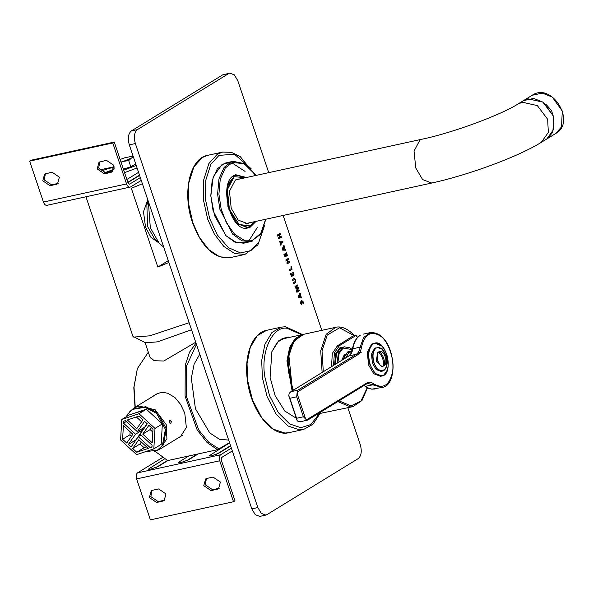 <?xml version="1.0" encoding="UTF-8"?>
<svg xmlns="http://www.w3.org/2000/svg" width="593" height="593" viewBox="0 0 593 593"><rect width="100%" height="100%" fill="white"/><g stroke="black" fill="none" stroke-linecap="round" stroke-linejoin="round"><path stroke-width="0.89" d="M196.024 343.125L189.53 352.183L185.246 365.132L185.083 396.139L197.18 429.955L207.061 442.526L217.535 449.702L167.663 460.583L155.136 451.332M135.241 407.228L134.018 387.081L137.361 368.594L148.324 352.183M137.361 368.594L133.81 387.629L135.011 407.361M217.535 449.702L229.521 442.645M151.852 397.028L156.055 394.212L159.873 392.862L163.772 392.522L167.7 393.226L174.802 397.392L180.643 404.448L184.771 413.21L186.358 427.464L180.279 436.967L177.737 438.197M195.727 342.243L163.787 361.004L154.202 360.737L149.54 356.667L149.325 355.17M219.165 449.005L208.721 442.267L198.788 430.066L186.484 396.673L186.335 366.437L196.468 344.437M199.759 354.214L194.141 364.102L191.324 378.171L195.416 408.681L209.744 432.905L219.44 439.287L228.653 440.073M168.894 262.491L157.834 267.058L131.327 188.307L142.387 183.741M168.271 260.646L157.834 267.058M147.783 199.774L143.484 211.745L145.522 227.104L150.956 237.326L158.665 242.752M191.532 329.767L157.508 341.842L145.544 342.776L132.921 336.335L85.97 196.809M136.56 177.27L134.848 177.989M189.152 322.696L149.755 335.831L133.692 337.083M148.324 201.375L150.318 227.719L159.258 243.375L163.705 247.073M148.206 201.027L146.864 204.933L147.598 226.578L154.061 237.912L159.258 243.375M170.71 423.913L171.207 421.527L169.939 420.259M171.355 421.497L170.762 423.906L169.494 422.639L169.331 421.238L169.983 420.244L171.355 421.497M154.239 451.555L159.272 449.531L166.915 438.835L166.233 424.64L155.129 409.756L138.992 406.042L133.833 408.088L129.748 411.661M211.123 490.656L203.77 485.682L205.638 478.951L207.001 478.403L213.043 477.083L220.396 482.057L218.528 488.788L211.123 490.656L212.613 489.736L219.232 488.254M206.423 478.566L205.26 484.77L212.613 489.736M156.715 502.523L149.362 497.549L151.23 490.819L152.594 490.27L158.635 488.951L165.988 493.925L164.12 500.655L156.715 502.523L158.205 501.611L164.817 500.121M152.016 490.441L150.852 496.637L158.205 501.611M167.96 460.516L158.539 466.298L150.97 469.093L148.361 469.174L164.454 458.96M167.456 460.494L156.063 467.492M198.188 453.919L188.767 459.708L181.199 462.503L178.589 462.577L179.397 461.754L188.819 455.965M195.297 455.365L186.291 460.902M230.64 445.966L218.995 453.111L211.427 455.906L208.818 455.987L229.602 442.889M230.544 445.691L216.519 454.305M232.315 450.947L221.56 457.551L221.219 459.871L234.998 500.818L233.509 501.737L219.729 460.783C218.958 457.944 219.254 455.935 220.618 454.749L231.374 448.145M162.349 457.626L137.494 472.88C136.131 474.066 135.834 476.083 136.605 478.922L150.385 519.868L233.509 501.737M188.618 459.471L189.286 459.39M52.036 172.2L59.389 177.174L57.521 183.904L50.116 185.772L42.763 180.798L44.631 174.068L52.036 172.2M45.416 173.682L44.253 179.887L51.606 184.853L58.218 183.37M106.443 160.332L113.797 165.299L111.929 172.037L104.524 173.897L97.17 168.931L99.038 162.193L106.443 160.332M99.832 161.815L98.66 168.012L106.014 172.986L112.633 171.503M139.496 175.143L127.806 182.31M126.865 179.516L138.554 172.341M139.585 175.409L127.903 182.585M141.26 180.391L130.512 186.995C128.948 187.603 127.636 186.58 126.554 183.934L112.774 142.98L114.264 142.068L31.14 160.206L29.65 161.118L43.43 202.065C44.512 204.718 45.824 205.741 47.381 205.134M112.774 142.98L29.65 161.118M130.512 186.995L46.891 205.334M114.13 166.774L99.617 169.946M114.264 142.068L128.044 183.015L129.563 184.193L140.319 177.596M114.182 167.819L114.101 167.789C113.137 167.537 111.054 167.849 107.852 168.716L100.721 171.244M113.952 169.287L111.758 170.072L114.108 168.575M104.086 173.015L111.758 170.072L108.378 172.682M107.392 172.682L104.198 173.03M123.366 169.109L130.801 166.796L135.73 163.95M120.994 162.059L123.337 161.385L121.068 162.282M133.492 157.315L131.394 158.094C133.225 156.997 133.492 156.389 132.195 156.27L124.938 157.738L120.127 159.48M132.536 156.307L133.217 156.493M132.565 156.315L132.195 156.27M131.394 158.094L128.703 160.584L123.337 161.385L131.394 158.094M130.801 166.796L128.703 160.584M136.242 165.469L123.715 170.139M137.079 167.967L124.552 172.637M131.513 436.181L129.963 434.758L130.134 431.771M122.603 439.28L123.396 425.596L132.854 434.269L126.702 443.038L122.603 439.28L129.963 434.758M162.356 423.906L146.338 409.207L129.133 414.974L121.773 419.488L120.594 439.947L136.62 454.646L153.824 448.879L161.177 444.365L162.356 423.906L155.003 428.42L138.977 413.721L146.338 409.207M138.977 413.721L121.773 419.488M153.824 448.879L155.003 428.42M142.943 419.874L136.79 428.643L127.339 419.97L138.844 416.116L142.943 419.874M141.601 421.786L136.331 416.953M135.834 440.147L142.906 429.703L141.957 428.835M137.339 431.667L144.566 421.364L147.272 423.847L140.044 434.15L152.06 445.173L151.949 447.166L150.274 447.722L138.251 436.7L131.031 447.003L128.325 444.528L135.552 434.224L123.529 423.202L123.648 421.208L125.323 420.645L137.339 431.667L144.699 427.153L147.116 423.706M150.274 447.722L151.978 446.677M128.325 444.528L135.686 440.006M135.552 434.224L142.906 429.703M138.251 436.7L140.993 435.017M123.529 423.202L126.272 421.519M136.753 452.251L132.654 448.493L138.799 439.724L148.257 448.397L136.753 452.251L144.114 447.737L140.007 443.979L141.349 442.067M132.654 448.493L140.007 443.979M146.619 446.9L144.114 447.737M152.816 432.082L150.103 429.584L151.445 427.672M142.743 434.098L148.895 425.329L152.994 429.095L152.201 442.778L142.743 434.098L150.103 429.584M169.368 421.008L170.08 423.654M135.96 412.602L143.914 410.697M126.287 416.716L127.91 413.855L132.676 409.348L144.862 407.295L156.574 413.373L165.425 429.332L162.393 445.484L157.634 449.991L144.788 451.91M132.676 409.348L133.61 408.777L145.796 406.724L157.508 412.802L166.351 428.761L163.327 444.913L157.634 449.991M279.599 241.492L280.044 241.218L280.474 242.478L282.639 241.151L282.898 241.61L282.987 242.174L280.823 243.508L281.075 245.057L279.599 241.492M280.823 243.508L280.363 243.604L280.622 245.161M282.186 241.247L282.535 242.278L280.363 243.604M282.639 241.151L282.898 241.61M280.474 242.478L280.022 242.581L279.77 241.203M282.817 249.216L284.203 249.223L282.364 249.312L283.721 247.8L282.817 249.216M284.203 249.223L283.721 247.8M282.157 248.712L284.01 245.68L284.699 249.201L285.337 249.193L285.529 250.216L282.624 250.12L282.157 248.712M285.337 249.193L284.877 249.297L285.618 249.69L285.529 250.216M285.166 249.794L285.077 250.32M284.062 247.296L283.602 247.4L284.247 249.297M284.484 246.629L283.602 247.4M283.558 245.776L284.032 246.725M284.01 245.68L284.366 245.976L283.914 246.073M285.893 259.912L288.435 258.355L288.776 259.378L287.687 260.045L288.324 261.943L289.414 261.276L289.762 262.299L287.22 263.863L286.871 262.84L287.857 262.232L287.22 260.334L286.234 260.942L285.893 259.912M287.22 260.334L285.782 261.039L286.234 260.942L285.974 260.475M288.961 261.372L289.302 262.402L287.22 263.863L286.96 263.396M289.414 261.276L289.673 261.735L289.221 261.832M288.324 261.943L287.872 262.047L287.234 260.149L287.687 260.045M287.976 258.452L288.324 259.482L287.234 260.149M288.435 258.355L288.687 258.815L288.235 258.911M292.727 272.38L293.15 272.12L293.935 275.063L291.593 276.501L290.466 273.788L290.896 273.521L291.504 275.322L292.156 274.922L291.808 273.114L292.579 274.663L293.335 274.196L292.727 272.38M292.579 274.663L292.127 274.767L291.808 273.114M291.504 275.322L291.052 275.419L290.637 273.506M292.883 272.098L293.483 275.167L291.319 276.308M294.98 286.404L297.375 284.936L297.701 285.908L295.514 287.249L298.197 287.383L298.464 287.857L296.841 291.185L299.035 289.851L299.361 290.829L296.619 292.045L296.433 290.385L297.664 288.309L295.677 288.139L294.98 286.404M298.575 289.955L298.909 290.926L296.96 292.297L296.619 292.045M299.035 289.851L299.28 290.288M296.841 291.2L296.389 291.296L296.841 291.2M298.553 288.428L296.389 291.289M298.197 287.383L297.745 287.479L298.094 288.532M295.522 287.264L297.745 287.479M295.514 287.249L297.249 286.004L296.923 285.033M297.375 284.936L297.627 285.366M298.887 296.952L300.266 296.96L298.427 297.049L299.784 295.536L298.887 296.952M300.266 296.96L299.784 295.536M298.22 296.448L300.073 293.416L300.762 296.937L301.4 296.93L301.6 297.96L298.687 297.856L298.22 296.448M301.4 296.93L300.947 297.034L301.689 297.434L301.6 297.96M301.229 297.53L301.14 298.057M300.125 295.04L299.673 295.136L300.31 297.034M300.547 294.365L299.673 295.136M299.621 293.513L300.095 294.469M300.073 293.416L300.436 293.713L299.984 293.809M301.741 300.518L303.223 301.867L303.268 303.557L302.171 301.548L301.667 304.439L300.317 303.223L300.288 301.763L301.251 303.438L301.933 300.436M300.288 301.763L300.288 303.045L301.251 303.438L300.288 303.045L300.799 303.534M301.874 301.607L301.481 304.52M301.281 300.621L302.771 301.963L302.993 303.549M294.084 278.48L295.84 279.926L295.492 282.587L293.861 283.595L293.513 282.572L295.099 281.593L295.373 280.155L294.432 279.488L292.816 280.482L292.468 279.466L294.373 278.354M294.328 279.511L292.816 280.482L292.557 280.022M293.631 278.577L295.381 280.022L295.04 282.691L293.861 283.595L293.602 283.135M290.852 266.909L291.304 266.628L292.015 269.355L289.577 270.86L289.228 269.83L291.393 268.503L290.852 266.909M291.022 266.613L291.563 269.459L289.577 270.86L289.317 270.393M286.145 252.826L286.575 252.566L287.353 255.509L285.011 256.947L283.891 254.227L284.314 253.967L284.922 255.768L285.574 255.368L285.226 253.559L285.996 255.109L286.753 254.642L286.145 252.826M285.996 255.109L285.544 255.205L285.226 253.559M284.922 255.768L284.47 255.865L284.054 253.945M286.308 252.544L286.901 255.605L284.736 256.747M277.487 234.939L280.022 233.375L280.37 234.398L279.281 235.065L279.918 236.963L281.008 236.296L281.356 237.319L278.814 238.883L278.465 237.86L279.451 237.252L278.814 235.354L277.828 235.962L277.487 234.939M278.814 235.354L277.376 236.058L277.828 235.962L277.568 235.495M280.556 236.399L280.897 237.422L278.814 238.883L278.554 238.423M281.008 236.296L281.267 236.755L280.815 236.852M279.918 236.963L279.466 237.067L278.829 235.169L279.281 235.065M279.57 233.472L279.918 234.502L278.829 235.169M280.022 233.375L280.281 233.835L279.829 233.931M347.854 407.747L360.277 444.668C362.056 451.214 361.367 455.861 358.224 458.597L266.976 514.62L265.834 515.087L261.291 513.368L257.851 507.556L251.81 508.868L255.249 514.687L259.786 516.407L265.834 515.087M321.806 330.353L283.135 215.452M268.733 172.645L237.778 80.663L234.339 74.851L229.802 73.132L222.612 74.911L131.357 130.942C128.214 133.677 127.532 138.317 129.304 144.87L251.81 508.868M222.612 74.911L229.802 73.132M228.661 73.591L137.406 129.622L131.357 130.942M129.304 144.87L135.352 143.55C133.573 136.998 134.263 132.358 137.406 129.622M135.352 143.55L257.851 507.556M229.721 162.497L222.034 164.483L213.206 176.84L210.819 195.964L214.51 215.555L226.074 235.821L237.111 242.96L247.066 241.981M239.876 178.945L237.697 179.086L235.377 180.027L229.461 191.191L231.211 208.291L238.193 220.092L247.407 223.583L249.445 222.798M245.858 223.746L246.421 223.457M236.859 179.605L236.222 179.575M248.815 240.906L257.303 227.49M245.065 171.407L231.767 162.741M256.309 175.358L245.168 163.801L233.027 161.296L224.651 163.223L217.305 168.872L212.183 180.354L210.804 195.557L213.072 210.73L225.881 235.621L235.11 242.292L243.76 243.182L252.136 241.247M247.844 227.549L246.732 228.075M282.557 338.559L284.047 338.588M290.051 337.276L288.213 337.113L278.925 340.501L271.898 351.605L270.097 377.407L275.108 395.664L284.885 411.119M271.846 351.753L277.391 342.183L284.818 337.847L288.65 337.58M296.107 418.132L284.773 411.008M284.21 337.995L287.442 337.847M331.539 366.615L332.288 353.465L337.424 345.845L353.88 335.445M541.261 142.372L546.85 138.94L553.914 129.029L553.247 115.857L542.936 102.166L528.037 98.816L523.367 100.691L517.778 104.116L522.455 102.248L537.347 105.598L547.658 119.289L548.332 132.454L541.261 142.372C517.889 156.937 467.766 175.254 431.719 183.037L422.639 179.597L415.76 167.967L414.04 151.104L419.866 140.104L422.149 139.177L235.651 179.864M553.729 118.815L551.698 110.832L546.531 104.924L544.426 103.664M353.598 335.912L355.926 335.542L339.359 345.704L334.415 352.909L333.511 365.399M355.807 335.43L357.52 337.461M345.741 357.861L348.677 352.872L351.538 351.049M297.078 393.174L296.685 396.791L289.851 398.288L288.754 395.739L289.206 393.233L291 391.691L297.827 390.201L297.197 393.871L305.543 418.673L306.618 419.785L307.841 419.948M305.855 419.251L303.408 416.775L296.582 418.265L297.123 420.6L288.754 395.739M307.619 420.103L300.095 421.749L298.331 421.623L297.123 420.6M352.494 348.921L353.791 343.866C354.518 341.012 356.578 338.203 359.988 335.423L360.181 335.341C356.467 337.751 354.014 342.228 352.828 348.758L350.945 353.636L348.81 355.978L290.488 391.966L349.003 355.896L356.289 354.303C358.276 353.02 359.558 350.641 360.151 347.164L363.583 337.58L370.24 332.606C394.686 331.005 400.52 384.939 382.196 387.429L372.827 384.827L373.694 383.834C383.256 389.364 389.549 385.361 392.573 371.818C394.945 360.611 388.371 341.071 380.558 336.112C371.018 330.286 364.643 334.052 361.441 347.424C360.818 351.123 359.447 353.65 357.342 355.014L297.278 392.047M379.431 370.351L378.757 370.566M358.572 354.014L359.958 352.672L361.419 352.168M351.486 351.241L349.974 351.701M369.891 388.704L365.622 386.74C366.185 387.496 368.238 388.296 371.774 389.164L382.196 387.429M378.623 352.227C374.591 355.4 378.875 368.134 383.293 366.118L383.397 366C384.027 360.959 382.485 356.386 378.779 352.279L379.713 351.708C383.419 355.815 384.953 360.381 384.331 365.429L382.781 366.229M379.038 351.768L379.461 353.035M383.515 365.073L383.708 365.659M379.713 351.708C384.071 349.737 388.296 362.286 384.331 365.429L384.227 365.547M384.286 365.51C388.259 362.449 384.234 350.018 379.831 351.575L377.645 352.198L376.273 361.485L381.588 366.504L383.397 366C379.031 367.979 374.806 355.422 378.779 352.279M382.441 371.107L381.077 371.403L376.162 369.543L372.434 363.242L371.5 354.11L374.657 348.15L376.021 347.854C372.612 350.819 371.87 355.852 373.79 362.946L377.519 369.246L382.441 371.107C384.531 370.581 385.961 368.75 386.725 365.614L386.643 357.95C384.353 351.59 382.648 348.469 381.529 348.595L377.252 347.35L382.174 349.21L385.895 355.511M382.04 346.179L374.746 343.11C386.562 339.455 394.175 374.42 381.922 376.006L380.565 376.303L373.753 373.723L368.594 364.999L367.297 352.353L371.67 344.103L374.746 343.11L373.034 343.807C368.32 347.913 367.289 354.881 369.95 364.702L375.117 373.427L381.922 376.006L383.634 375.31L387.273 370.173M296.582 418.265L289.858 398.281M218.654 488.417L217.164 489.336M164.246 500.292L162.756 501.204M149.503 469.345L149.169 468.344M179.731 462.748L179.397 461.754M209.959 456.15L209.625 455.157M136.605 478.922L219.729 460.783M137.494 472.88L220.618 454.749M57.647 183.533L56.157 184.453M51.606 184.853L50.116 185.772M112.055 171.666L110.565 172.578M106.014 172.986L104.524 173.897M126.554 183.934L43.43 202.065M281.245 244.768L280.793 244.872M282.987 242.174L282.535 242.278M289.762 262.299L289.302 262.402M288.776 259.378L288.324 259.482M293.935 275.063L293.483 275.167M294.009 274.655L293.55 274.752M299.361 290.829L298.909 290.926M298.464 287.857L298.012 287.953M297.701 285.908L297.249 286.004M303.223 301.867L302.771 301.963M295.492 282.587L295.04 282.691M295.84 279.926L295.381 280.022M292.015 269.355L291.563 269.459M292.082 268.948L291.63 269.044M287.353 255.509L286.901 255.605M287.427 255.101L286.968 255.198M281.356 237.319L280.897 237.422M280.37 234.398L279.918 234.502M202.332 157.508L207.661 155.344C189.426 158.287 181.903 194.022 192.829 223.487C202.309 247.711 214.688 259.111 229.98 257.673L219.662 256.806L208.803 249.653L199.374 237.319L192.747 222.516L188.507 203.355L188.722 183.178L193.889 166.841L202.332 157.508M255.59 175.513L240.276 156.656L231.426 152.334L222.62 152.082L217.29 154.247L208.855 163.579L203.688 179.916L203.473 200.093L207.713 219.254L214.34 234.05L223.769 246.391L234.628 253.537L244.946 254.412L229.98 257.673M235.11 175.58L234.48 175.61M245.902 228.09L246.518 227.838M245.45 177.73L236.548 175.269L233.827 176.373L226.874 189.486L228.935 209.574L237.133 223.435L247.948 227.527L250.669 226.422L255.02 221.582M263.937 227.467L258.859 242.137L251.009 250.58L240.565 252.959L228.409 247.637L217.342 234.961L209.663 218.528L205.549 199.915L205.756 180.316L210.774 164.446L218.973 155.381L234.487 154.239L251.106 168.664M254.938 221.604L250.854 226.007L239.135 224.48L229.417 209.396L227.393 189.582L234.242 176.655L245.369 177.744M233.027 161.296L231.455 161.741L224.11 167.389L218.98 178.864L217.601 194.067L219.87 209.247L232.686 234.139L241.914 240.802L250.565 241.699L260.564 234.361L265.879 219.217M227.934 184.015L235.428 175.194L236.466 174.898L245.821 177.648M246.488 177.5L235.643 174.772L227.304 186.209L227.905 206.512L237.081 223.776L249.46 227.897L256.057 221.359M255.39 221.5L249.06 227.601L248.03 227.897L236.474 223.161M256.087 175.409L244.086 163.675L232.441 162.482L225.266 167.997L220.255 179.219L218.913 194.074L221.122 208.906L226.348 222.671L234.546 234.161L244.057 240.239L252.655 240.18L260.764 233.345L265.657 219.262M319.041 414.033L310.814 424.551L300.792 427.686L289.651 423.936L278.31 412.632L269.526 395.627L264.952 377.281C260.245 352.657 272.357 325.713 286.982 328.277L301.741 334.726M266.553 330.345C252.662 332.947 244.19 354.51 247.192 378.645C250.127 409.422 271.438 437.449 288.88 432.675L284.877 433.053L273.329 429.169L261.557 417.442L252.448 399.808L247.711 380.788L247.036 363.642L250.261 347.446L257.28 335.682L266.553 330.345L281.215 327.143L271.942 332.488L264.923 344.251L261.698 360.448L262.365 377.585L267.109 396.613L276.219 414.248L287.983 425.967L299.532 429.858L303.542 429.48L312.963 424.254L319.797 413.862M285.218 326.765L281.215 327.143L285.522 326.736L302.497 334.571M337.802 401.594L350.596 406.931L352.939 406.642L317.729 413.921M293.431 390.142L292.045 386.384L288.924 355.896L292.927 343.236L299.472 336.001L303.601 334.326L335.638 327.329L326.157 334.304L320.724 350.774L322.125 372.411M367.245 387.703L360.929 401.076L351.026 405.849L338.988 400.868M323.296 371.692L322.029 350.923L327.21 335.075L339.581 327.796L354.065 335.623M281.215 339.203L302.089 334.652L295.188 338.507L289.688 347.298L286.938 360.87L292.119 390.95M292.794 390.535L287.724 360.907L290.444 347.557L296.367 338.425M317.203 414.24L320.138 413.773L316.714 414.544M561.549 126.924L555.693 133.514C576.611 122.188 551.786 81.723 532.21 95.258L542.313 93.123L552.268 97.082L562.275 111.01L561.549 126.924M555.693 133.514L546.946 138.888L552.891 132.239L553.617 116.332L543.611 102.396L533.656 98.438L523.456 100.632L532.21 95.258M339.359 345.704L336.809 346.268M344.6 354.162L341.642 360.381M337.884 362.701L339.144 353.376L343.08 348.091L351.96 349.522M335.356 364.258L336.424 353.947L340.641 348.061L344.451 346.853L342.45 347.661L338.336 353.28L337.128 363.168M344.807 346.786L340.011 347.631L335.623 353.851L334.615 364.717M351.049 352.931L347.402 352.435L343.414 356.823M342.791 359.677L347.668 351.901L351.501 351.056M303.408 416.775L296.685 396.791M306.618 419.785L366.763 383.019C368.913 381.773 371.225 382.04 373.694 383.834M366.763 383.019L366.304 384.056L367.823 383.434L366.63 383.871M348.588 356.2L349.003 355.896C350.982 354.621 352.257 352.242 352.828 348.758L360.151 347.164L361.441 347.424M364.006 385.509L368.742 388.282L371.93 389.141L374.991 389.001M365.095 386.369L372.827 384.827L367.823 383.434M297.827 390.201L356.289 354.303L357.342 355.014M360.181 335.341L359.706 335.786L360.181 335.341M376.229 347.995C380.061 346.505 383.308 349.018 385.954 355.541C391.143 369.78 378.571 377.496 374.035 362.857C372.145 355.867 372.871 350.915 376.229 347.995M373.242 343.947C378.579 341.872 383.085 345.371 386.769 354.436C389.408 364.154 388.393 371.04 383.73 375.102C378.393 377.178 373.886 373.686 370.195 364.613C367.564 354.896 368.579 348.009 373.242 343.947M155.492 451.71L154.943 451.125M150.311 358.098L145.085 342.554M133.833 408.088L157.412 393.611M159.272 449.531L182.414 435.321M195.038 454.609L195.386 455.639M301.185 303.46L300.733 303.557M222.62 152.082L207.661 155.344M255.123 221.56L247.948 227.527L244.924 228.186M245.561 177.707L236.548 175.269L233.523 175.928M244.946 254.412L257.881 244.857L264.619 225.273M236.466 174.898C217.112 177.166 229.491 233.901 248.03 227.897M288.88 432.675L303.542 429.48M300.762 421.927L303.016 421.112M281.505 339.055L283.276 338.759M320.902 413.632L317.715 413.929M293.231 390.268L288.583 372.145L288.961 354.421L294.313 340.849L303.601 334.326M354.251 335.43C346.09 326.787 339.166 326.328 335.638 327.329M352.939 406.642L362.026 400.49L367.46 387.822M302.089 334.652L302.845 334.511M373.464 359.58L373.901 361.567M245.22 223.724L431.719 183.037M517.778 104.116C501.315 114.731 452.837 132.847 422.149 139.177M352.02 349.314L349.818 347.78L344.451 346.853M357.623 337.358L356.03 335.423M342.598 359.795L347.913 351.834M307.723 420.066L366.496 383.975M363.035 334.185L370.24 332.606M350.797 353.932L353.799 343.851M363.872 385.591L364.436 385.91"/></g></svg>
